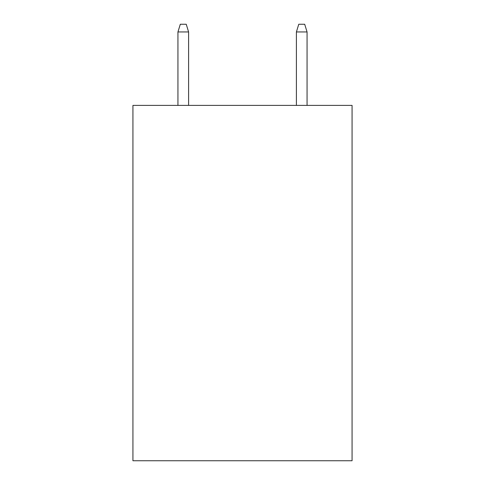 <?xml version="1.0" encoding="UTF-8"?>
<svg xmlns="http://www.w3.org/2000/svg" width="485" height="485" viewBox="0 0 485 485"><rect width="100%" height="100%" fill="white"/><g stroke="black" fill="none" stroke-linecap="round" stroke-linejoin="round"><path stroke-width="0.73" d="M352.068 105.39L352.068 460.75L132.932 460.75L132.932 105.39L352.068 105.39M188.604 105.39L188.604 31.949L177.94 31.949L177.94 105.39M177.94 31.949L180.311 24.25L186.234 24.25L188.604 31.949M296.396 31.949L298.766 24.25L304.689 24.25L307.06 31.949L296.396 31.949L296.396 105.39M307.06 31.949L307.06 105.39"/></g></svg>

